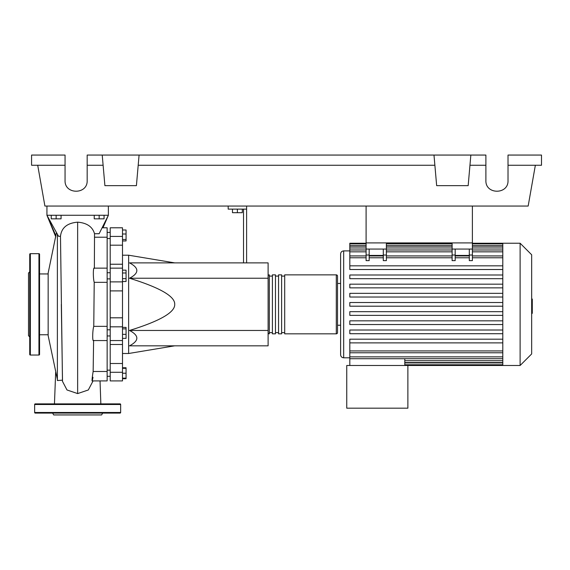 <?xml version="1.0" encoding="UTF-8"?>
<svg xmlns="http://www.w3.org/2000/svg" width="570" height="570" viewBox="0 0 570 570"><rect width="100%" height="100%" fill="white"/><g stroke="black" fill="none" stroke-linecap="round" stroke-linejoin="round"><path stroke-width="0.85" d="M366.097 206.055L366.097 242.913L472.38 242.913L472.38 206.055M107.139 335.958L110.21 335.958M107.139 329.809L110.21 329.809M174.719 262.884L128.642 255.203L128.642 353.5L122.5 353.5M174.719 304.352C175.09 296.386 160.02 287.686 129.511 278.238C139.272 273.123 139.272 268 129.511 262.884L268.107 262.884L268.107 345.826L129.511 345.826C139.272 340.703 139.272 335.58 129.511 330.465C160.02 321.017 175.09 312.317 174.719 304.352M232.474 209.126L232.474 212.688L242.3 212.688L242.3 209.126M237.384 209.126L237.384 212.688M246.603 262.884L246.603 209.126L228.171 209.126L228.171 206.055M246.603 209.126L246.603 206.055M243.533 209.126L243.533 262.884M268.107 330.465L129.511 330.465M268.107 278.238L129.511 278.238M122.5 334.355L126.063 334.355L126.063 327.401L122.5 327.401M122.5 328.869L126.063 328.869M122.5 338.366L126.063 338.366L126.063 334.355M122.5 378.145L126.063 378.145L126.063 367.75L122.5 367.75M122.5 373.229L126.063 373.229M122.5 368.32L126.063 368.32M122.5 378.715L126.063 378.715L126.063 378.145M122.5 229.995L126.063 229.995L126.063 240.953L122.5 240.953M122.5 239.486L126.063 239.486M122.5 234.006L126.063 234.006M122.5 272.987L126.063 272.987L126.063 270.144L122.5 270.144M122.5 281.495L126.063 281.495L126.063 272.987M122.5 278.659L126.063 278.659M122.5 317.811L110.21 317.811L110.21 326.824L122.5 326.824L122.5 227.793L110.21 227.793L110.21 245.193L122.5 245.193M110.21 317.811L110.21 290.892L122.5 290.892M122.5 281.886L110.21 281.886L110.21 290.892M122.5 363.51L110.21 363.51L110.21 372.281L122.5 372.281L122.5 326.824M110.21 363.51L110.21 344.472L122.5 344.472M110.21 326.824L110.21 344.472M122.5 264.231L110.21 264.231L110.21 268.142L122.5 268.142M110.21 264.231L110.21 245.193M122.5 372.281L122.5 380.91L110.21 380.91L110.21 372.281M110.21 281.886L110.21 268.142M268.107 332.616A1.226 1.226 0 0 0 269.332 333.842L269.332 274.861A1.226 1.226 0 0 0 268.107 276.094M336.3 274.861L336.3 333.842L284.694 333.842L284.694 274.861L336.3 274.861A1.226 1.226 0 0 1 337.526 276.094L337.526 283.461L340.603 283.461L340.603 253.978L340.603 354.732C340.782 356.599 341.808 357.618 343.674 357.803L349.816 357.803M336.3 333.842A1.226 1.226 0 0 0 337.526 332.616L337.526 276.094M340.603 325.242L337.526 325.242L337.526 332.616M272.403 276.094L269.332 276.094M272.403 332.616L269.332 332.616M281.623 333.842L278.552 333.842L278.552 274.861L281.623 274.861L281.623 333.842M275.474 333.842L272.403 333.842L272.403 274.861L275.474 274.861L275.474 333.842M278.552 276.094L275.474 276.094M278.552 332.616L275.474 332.616M284.694 276.094L281.623 276.094M284.694 332.616L281.623 332.616M520.118 365.484L520.118 243.226L531.668 254.776L531.668 353.934L520.118 365.484L346.745 365.484L346.745 408.184L407.878 408.184L407.878 365.484M520.118 243.226L502.797 243.226L502.797 365.484M340.603 283.461L340.603 304.352M349.816 250.9L343.674 250.9L343.674 357.803M502.797 342.876L349.816 342.876L349.816 358.715L404.8 358.715L404.8 365.484M502.797 358.715L349.816 358.715L349.816 365.484M469.309 249.061L469.309 255.025L472.38 255.025L472.38 249.061L452.11 249.061L452.11 260.632L455.181 260.632L455.181 249.061M472.38 255.025L472.38 260.632L469.309 260.632L469.309 255.025M383.297 249.061L383.297 255.025L386.375 255.025L386.375 249.061L366.097 249.061L366.097 260.632L369.168 260.632L369.168 249.061M386.375 255.025L386.375 260.632L383.297 260.632L383.297 255.025M469.309 255.431L455.181 255.431M502.797 265.834L349.816 265.834L349.816 243.939L366.097 243.939M383.297 255.431L369.168 255.431M502.797 311.676L349.816 311.676L349.816 315.367L502.797 315.367M502.797 339.186L349.816 339.186L349.816 342.876M502.797 320.846L349.816 320.846L349.816 324.537L502.797 324.537M502.797 330.016L349.816 330.016L349.816 333.707L502.797 333.707M502.797 306.197L349.816 306.197L349.816 302.506L502.797 302.506M366.097 243.226L349.816 243.226L349.816 243.939M502.797 293.343L349.816 293.343L349.816 297.027L502.797 297.027M502.797 269.517L349.816 269.517L349.816 265.834M502.797 284.173L349.816 284.173L349.816 287.857L502.797 287.857M502.797 275.004L349.816 275.004L349.816 278.687L502.797 278.687M366.097 249.061L366.097 242.913L386.375 242.913L386.375 249.061M452.11 249.061L452.11 242.913L472.38 242.913L472.38 249.061M531.668 299.051L532.287 299.051L532.287 309.653L531.668 309.653M532.287 308.384L531.668 308.384M532.287 309.653L532.287 313.336L531.668 313.336M532.287 313.336L531.668 313.557M100.847 403.881L100.042 380.91L107.139 380.91L107.139 326.361L93.765 326.361L94.214 282.342C92.974 278.324 93.102 265.948 94.364 268.342L94.527 233.729C92.518 226.746 86.889 222.898 77.648 222.172C67.189 223.034 61.467 227.743 60.484 236.301L62.465 380.176L57.378 380.532L57.378 234.519M56.387 232.988L48.158 273.023L48.158 335.687L57.62 380.532M60.484 236.301L58.539 236.301L46.932 215.268L108.371 215.268L99.137 233.721L94.527 233.729M51.229 215.268L51.229 218.83L61.061 218.83L61.061 215.268M56.145 215.268L56.145 218.83M94.235 215.268L94.235 218.83L104.068 218.83L104.068 215.268M99.151 215.268L99.151 218.83M107.139 371.49L93.152 371.49L93.608 340.361C92.319 342.741 92.454 330.336 93.765 326.361L93.993 304.294M107.139 326.361L107.139 227.793L102.593 227.793M94.798 237.22L107.139 237.22M94.214 282.342L107.139 282.342M92.996 377.283C91.613 384.757 91.82 379.364 93.152 371.49M62.508 381.401L66.989 389.966L77.648 393.585L88.307 389.973L92.789 381.437M102.657 227.793L104.403 224.302M55.846 235.617L46.932 215.268L55.782 236.899M102.971 227.793L108.371 215.268L108.371 206.055M46.932 206.055L46.932 215.268M39.558 254.284A0.613 0.613 0 0 0 38.945 253.664L38.945 355.039A0.613 0.613 0 0 0 39.558 354.426L39.558 254.284M29.726 304.352L29.726 354.426A0.613 0.613 0 0 0 30.345 355.039L30.345 253.664A0.613 0.613 0 0 0 29.726 254.284L29.726 331.505M29.726 271.79L28.5 273.023L28.5 335.687L29.726 336.913M52.625 413.093L53.687 414.939L101.61 414.939L102.671 413.093M34.642 412.481L120.655 412.481A0.613 0.613 0 0 1 120.042 413.093L35.262 413.093A0.613 0.613 0 0 1 34.642 412.481L34.642 404.493A0.613 0.613 0 0 1 35.262 403.881L120.042 403.881A0.613 0.613 0 0 1 120.655 404.493L34.642 404.493M120.655 412.481L120.655 404.493M94.506 413.093L96.145 413.093M59.159 413.093L60.79 413.093M508.02 165.257L541.5 165.257L541.5 155.061L508.02 155.061L508.02 180.555C508.554 194.762 485.362 194.762 485.897 180.555L485.897 155.061L470.849 155.061L468.17 185.656L436.663 185.656L433.984 155.061L470.849 155.061M508.02 180.555C508.554 194.762 485.362 194.762 485.897 180.555M102.222 155.061L139.087 155.061L136.408 185.656L104.901 185.656L102.222 155.061L87.174 155.061L87.174 180.555C87.709 194.762 64.524 194.762 65.058 180.555L65.058 155.061L31.571 155.061L31.571 165.257L65.058 165.257M139.087 155.061L433.984 155.061M469.958 165.257L485.897 165.257M87.174 180.555C87.709 194.762 64.524 194.762 65.058 180.555M87.174 165.257L103.12 165.257M138.197 165.257L434.874 165.257M535.358 165.257L528.162 206.055L44.909 206.055L37.713 165.257M122.5 236.422L110.21 236.422M502.797 360.732L404.8 360.732M502.797 362.926L404.8 362.926M452.11 255.025L455.181 255.025M452.11 257.775L386.375 257.775M383.297 257.775L369.168 257.775M366.097 257.775L349.816 257.775M502.797 257.775L472.38 257.775M469.309 257.775L455.181 257.775M502.797 251.833L472.38 251.833M452.11 251.833L386.375 251.833M366.097 251.833L349.816 251.833M366.097 255.025L369.168 255.025M502.797 350.935L349.816 350.935M502.797 245.777L472.38 245.777M452.11 245.777L386.375 245.777M366.097 245.777L349.816 245.777M502.797 247.971L472.38 247.971M452.11 247.971L386.375 247.971M366.097 247.971L349.816 247.971M502.797 356.87L349.816 356.87M532.287 304.366L531.668 304.366M532.287 300.326L531.668 300.326M77.641 393.585L77.641 222.172M110.21 238.545L107.139 238.545M110.21 370.158L107.139 370.158M110.21 278.894L107.139 278.894M174.719 345.826L128.642 353.5M122.5 255.203L128.642 255.203M110.21 272.752L107.139 272.752M110.21 376.307L107.139 376.307M110.21 232.403L107.139 232.403M110.21 340.561L122.5 340.561M343.674 250.9C341.808 251.085 340.782 252.111 340.603 253.978M502.797 362.577L404.8 362.577M502.797 364.772L404.8 364.772M383.297 255.93L369.168 255.93M472.38 255.93L502.797 255.93M452.11 255.93L386.375 255.93M455.181 255.93L469.309 255.93M366.097 255.93L349.816 255.93M386.375 243.939L452.11 243.939M472.38 243.939L502.797 243.939M349.816 246.133L366.097 246.133M386.375 246.133L452.11 246.133M472.38 246.133L502.797 246.133M349.816 249.988L366.097 249.988M386.375 249.988L452.11 249.988M472.38 249.988L502.797 249.988M502.797 243.226L472.38 243.226M452.11 243.226L386.375 243.226M502.797 352.773L349.816 352.773M39.558 334.761L48.158 334.761M93.53 340.561L107.139 340.561M92.019 380.91L107.139 380.91M94.278 268.142L107.139 268.142M92.832 380.91L92.775 381.537M93.145 371.79L93.608 340.383M62.522 381.537L61.311 304.359M39.558 273.942L48.158 273.942M55.668 372.231L54.456 403.881M30.345 253.664L38.945 253.664M30.345 355.039L38.945 355.039"/></g></svg>
